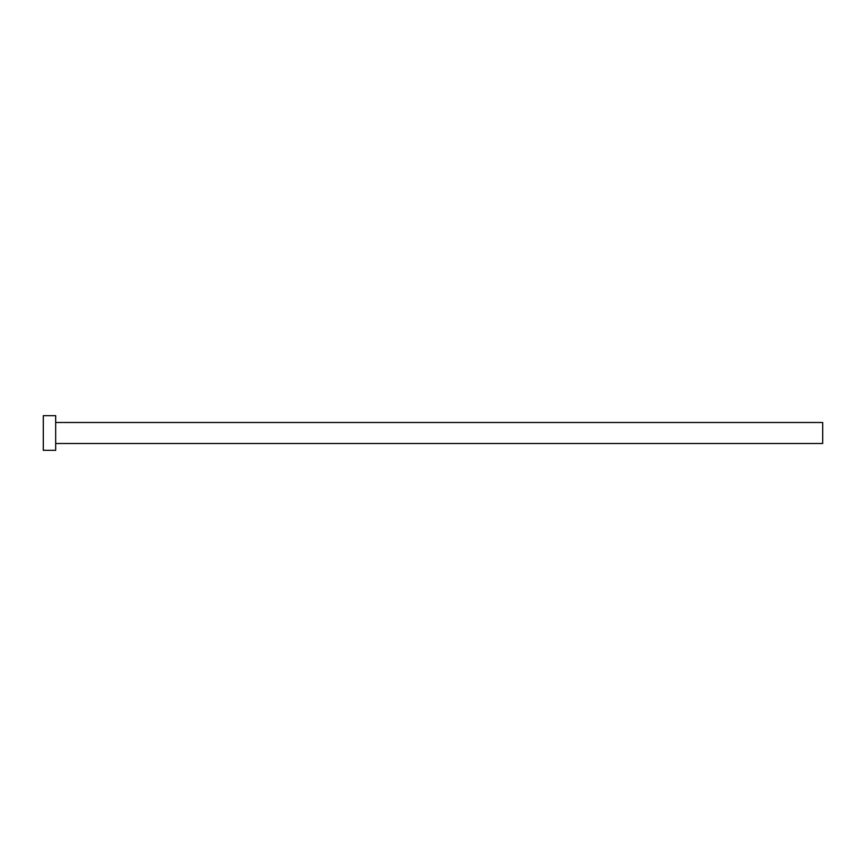 <?xml version="1.0" encoding="UTF-8"?>
<svg xmlns="http://www.w3.org/2000/svg" width="866" height="866" viewBox="0 0 866 866"><rect width="100%" height="100%" fill="white"/><g stroke="black" fill="none" stroke-linecap="round" stroke-linejoin="round"><path stroke-width="1.3" d="M55.673 422.489L822.7 422.489L822.7 443.511L55.673 443.511M55.673 433L55.673 450.32L43.3 450.32L43.3 415.68L55.673 415.68L55.673 433"/></g></svg>
